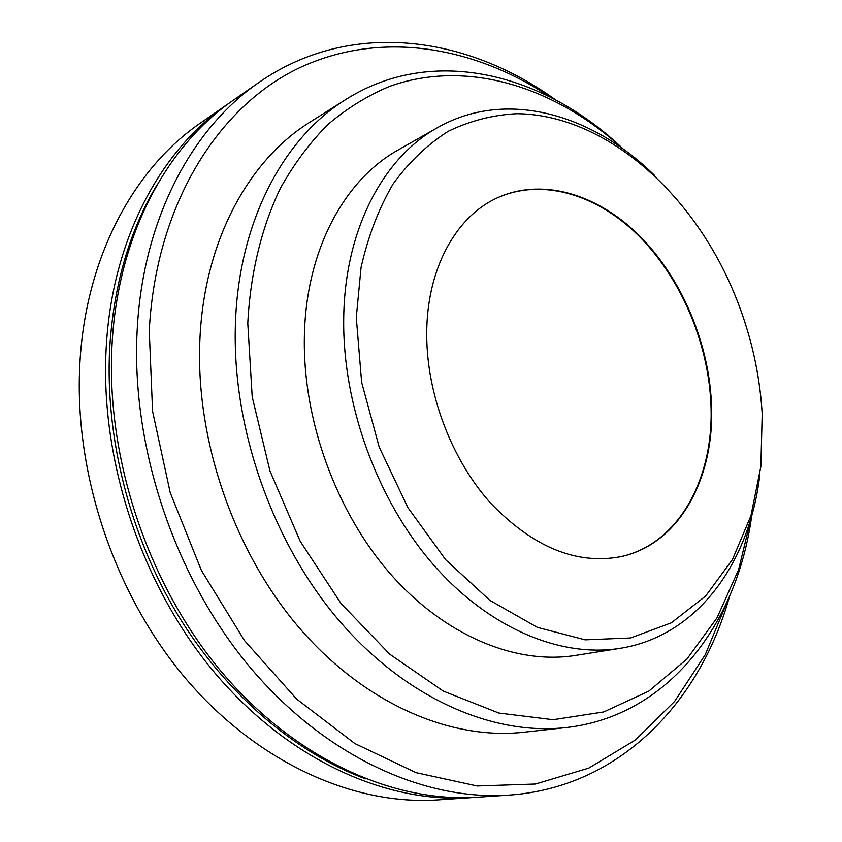 <?xml version="1.0" encoding="UTF-8"?>
<svg xmlns="http://www.w3.org/2000/svg" width="842" height="842" viewBox="0 0 842 842"><rect width="100%" height="100%" fill="white"/><g stroke="black" fill="none" stroke-linecap="round" stroke-linejoin="round"><path stroke-width="1.26" d="M620.512 556.741C679.494 544.079 714.974 476.73 710.827 402.329C707.775 340.652 679.936 276.471 637.699 234.813C595.441 193.471 539.89 177.346 495.149 198.88M227.614 104.176C160.833 149.75 111.997 239.328 106.197 347.862C99.809 460.479 141.877 586.369 215.215 673.368C288.838 760.294 386.489 803.489 470.583 797.7L437.914 799.9C354.556 805.626 258.305 763.578 186.103 679.01C114.175 594.368 73.265 471.888 79.969 361.923C86.084 255.968 134.52 168.032 200.722 122.837L230.624 102.124M470.583 797.7L474.204 797.427M365.481 778.839C294.921 752.569 225.677 693.924 177.42 614.302C129.479 534.481 104.913 436.63 109.723 347.704C113.765 284.807 129.615 230.403 157.254 184.493M259.178 82.274C191.755 128.247 142.519 219.72 137.12 331.274C131.131 447.018 174.578 576.928 249.548 666.717C324.802 756.442 424.042 800.974 508.905 795.111L477.835 797.206C393.593 803.015 295.637 759.568 221.709 672.116C148.055 584.59 105.724 457.943 112.039 344.725C117.775 235.623 166.684 145.677 233.592 100.03L259.178 82.274C350.314 19.155 466.373 35.417 555.583 99.851M508.905 795.111C619.512 787.554 700.049 702.428 729.54 596.399M727.246 601.609L705.259 654.676L674.579 701.439L635.542 739.918L588.8 768.093L535.48 784.018L477.182 785.975L416.085 772.672L354.85 743.549L296.542 698.976L244.369 640.404L201.406 570.444L170.221 492.654L152.57 411.264L149.255 330.738C155.791 204.711 217.994 106.86 298.657 68.202C379.921 29.807 473.625 45.9 550.542 97.209M565.94 727.583C492.665 735.803 405.57 698.397 338.61 620.028C271.882 541.606 231.834 426.662 235.423 323.875C238.623 221.341 283.67 137.941 345.883 99.451L310.035 122.111C248.316 160.327 203.532 241.938 199.828 341.547C195.765 441.418 234.497 552.626 299.784 628.469C365.312 704.238 451.08 740.392 523.777 732.245L565.94 727.583C668.285 716.258 737.192 624.143 751.738 515.578M345.883 99.451C432.925 44.426 544.248 73.401 623.364 149.15M751.59 516.104L738.644 569.539L717.005 617.87L686.904 659.086L648.845 691.114L603.777 711.932L553.11 719.71L498.832 713.037L443.408 691.166L389.772 654.234L341.031 603.493L300.226 541.301L269.998 471.088L252.211 396.961L247.78 323.328C250.358 273.103 261.683 227.13 280.418 188.24C294.132 163.695 310.045 142.372 328.17 124.269C347.304 108.134 367.765 95.514 389.572 86.4C467.363 58.551 555.436 87.052 622.922 148.834M619.912 648.372C560.425 657.886 488.613 628.269 432.683 563.898C376.942 499.464 342.326 403.939 343.704 318.065C344.788 229.392 383.363 157.601 437.493 127.658L398.287 149.918C344.504 179.714 306.004 249.948 304.383 336.084C302.499 419.505 336 511.915 390.614 574.17C445.418 636.352 516.262 664.875 575.391 655.444L619.912 648.372C697.039 636.278 749.138 563.498 759.684 475.919M437.493 127.658C505.295 88.978 591.431 113.333 654.329 175.189M356.282 317.518L361.05 267.514C368.122 236.223 378.805 208.363 393.109 183.945C409.159 161.896 427.599 144.319 448.428 131.194C470.215 120.753 493.012 114.912 516.83 113.691C601.262 114.586 685.262 185.987 728.73 280.723C738.518 302.11 746.254 324.202 751.959 347.009C757.516 369.385 760.926 391.804 762.189 414.275L760.863 466.552L750.948 515.704L732.435 559.593L705.659 596.031L671.316 622.827L630.584 637.983L585.169 639.846L537.354 627.364L489.844 600.357L445.681 559.751L407.907 507.621L379.216 447.144L361.639 382.321L356.282 317.518M426.726 334.306C426.641 393.898 451.417 459.353 490.433 502.958C532.891 547.132 576.338 565.035 620.796 556.678C679.936 544.164 715.553 476.709 711.374 402.16C708.322 340.41 680.431 276.134 638.12 234.465C595.778 193.113 540.154 177.062 495.412 198.754C454.848 218.173 426.547 270.366 426.726 334.306"/></g></svg>
